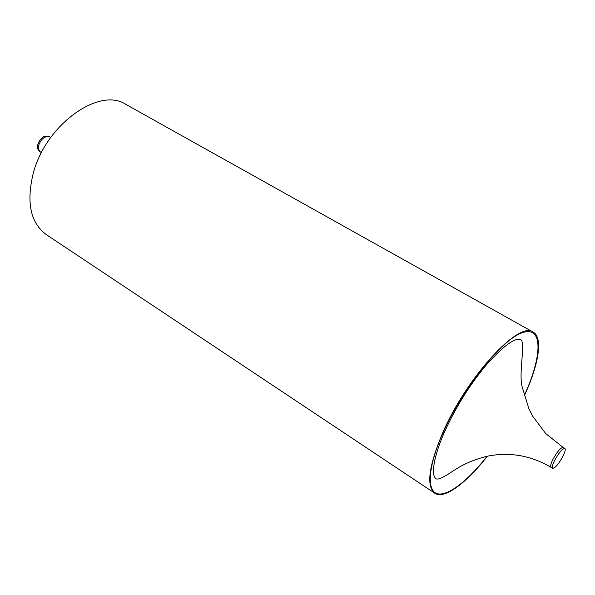 <?xml version="1.0" encoding="UTF-8"?>
<svg xmlns="http://www.w3.org/2000/svg" width="595" height="595" viewBox="0 0 595 595"><rect width="100%" height="100%" fill="white"/><g stroke="black" fill="none" stroke-linecap="round" stroke-linejoin="round"><path stroke-width="0.89" d="M563.19 455.807C565.138 451.687 565.689 449.225 564.848 448.429C562.223 448.712 558.712 452.907 554.317 461.021C552.391 465.119 551.848 467.551 552.681 468.332C555.321 468.034 558.824 463.862 563.19 455.807M37.916 144.131C37.083 147.627 37.693 150.111 39.761 151.591L40.743 152.194C38.675 150.713 38.058 148.229 38.898 144.734C41.62 138.196 45.324 135.63 50.002 137.036L49.021 136.441C44.335 135.035 40.639 137.594 37.916 144.131M524.262 395.839C538.758 364.69 543.265 337.551 533.15 332.099C519.197 320.251 466.629 377.051 442.546 433.234C428.727 466.153 426.117 486.137 434.707 493.181C444.168 499.696 466.264 483.304 487.379 456.201M434.707 493.181L46.254 234.579C30.605 223.021 26.232 202.761 33.127 173.785C45.458 124.794 99.283 86.535 125.835 104.363L533.15 332.099M487.127 456.253C467.41 481.31 447.105 497.018 436.812 493.56C426.541 490.124 428.244 466.049 442.836 433.101C462.598 388.037 501.89 339.247 522.462 332.687C543.361 325.413 542.409 356.316 524.195 395.593M563.153 447.403L545.771 433.606L532.629 416.128L528.985 408.988L522.514 388.029C518.022 374.671 525.876 343.151 520.863 339.76C515.434 337.291 504.471 345.026 487.982 362.972C470.533 383.47 455.956 406.653 444.249 432.513C438.247 446.332 434.707 457.979 433.629 467.462C432.989 472.973 433.748 476.729 435.919 478.752C439.222 480.634 449.337 473.397 455.011 469.715C464.502 463.587 475.487 459.035 487.967 456.075C510.012 451.836 531.023 455.577 551 467.291C550.159 466.51 550.695 464.07 552.614 459.98C557.002 451.873 560.52 447.678 563.153 447.403L564.848 448.429M40.743 152.194L41.457 152.647M551 467.291L552.681 468.332"/></g></svg>
